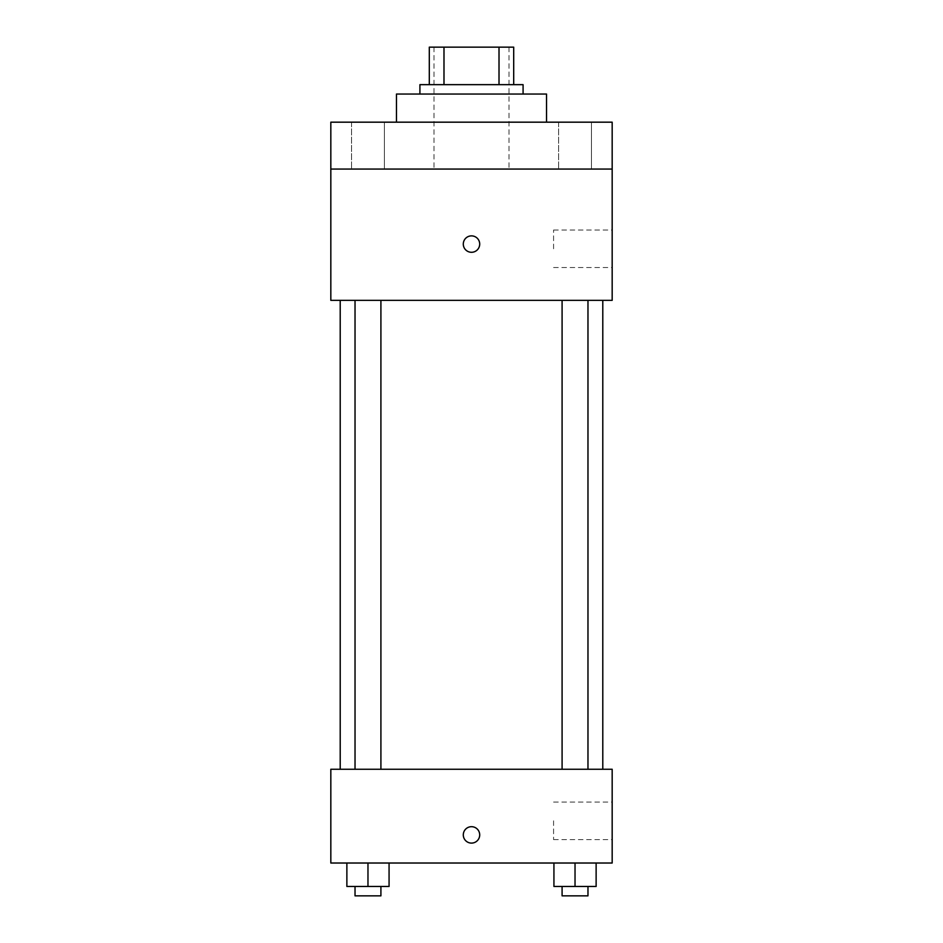 <?xml version="1.0" encoding="UTF-8"?>
<svg xmlns="http://www.w3.org/2000/svg" width="943" height="943" viewBox="0 0 943 943"><rect width="100%" height="100%" fill="white"/><g stroke="black" fill="none" stroke-linecap="round" stroke-linejoin="round"><path stroke-width="0.71" stroke-dasharray="4.71 3.54" d="M471.5 169.068L433.992 169.068L471.5 169.068M471.5 47.15L433.992 47.15L471.5 47.15M499.012 84.658L499.012 47.15L513.699 47.15L513.699 84.658L443.988 84.658L513.699 84.658M499.012 47.15L429.301 47.15M443.988 84.658L429.301 84.658L443.988 84.658L443.988 47.15M523.082 84.658L419.918 84.658M419.918 94.041L523.082 94.041L419.918 94.041M396.473 94.041L546.527 94.041M471.5 122.177L396.473 122.177L471.5 122.177M591.461 122.177L558.598 122.177L591.461 122.177L558.598 122.177L591.461 122.177L591.461 169.068L558.598 169.068L591.461 169.068L558.598 169.068L591.461 169.068L591.461 122.177M384.402 122.177L351.539 122.177L384.402 122.177L351.539 122.177L384.402 122.177L384.402 169.068L351.539 169.068L384.402 169.068L351.539 169.068L384.402 169.068L384.402 122.177M612.172 122.177L330.828 122.177L330.828 169.068L612.172 169.068L612.172 122.177M612.172 169.068L612.172 300.357L330.828 300.357L330.828 169.068L612.172 169.068L330.828 169.068M330.828 244.084L330.828 252.288L330.84 244.084M612.172 248.775L612.172 230.021L612.172 248.775M471.5 300.357L340.211 300.357L471.5 300.357M575.03 300.357L587.972 300.357L575.03 300.357M367.97 300.357L355.028 300.357L367.97 300.357M471.5 235.88A8.204 8.204 0 0 0 464.392 248.186A8.204 8.204 0 0 0 478.608 248.186A8.204 8.204 0 0 0 471.5 235.88A8.204 8.204 0 0 0 464.392 248.186A8.204 8.204 0 0 0 478.608 248.186A8.204 8.204 0 0 0 471.5 235.88M471.5 252.288A8.204 8.204 0 0 1 464.392 239.982A8.204 8.204 0 0 1 478.608 239.982A8.204 8.204 0 0 1 471.5 252.288M553.576 248.775L553.576 230.021L553.576 248.775M471.5 769.252L340.211 769.252L471.5 769.252M575.03 769.252L587.972 769.252L575.03 769.252M367.97 769.252L355.028 769.252L367.97 769.252M612.172 769.252L330.828 769.252L330.828 863.022L612.172 863.022L612.172 769.252M330.828 834.897L330.828 843.101L330.84 834.897M596.129 886.467L575.03 886.467L596.129 886.467L596.129 863.022L553.93 863.022L596.129 863.022L553.93 863.022L596.129 863.022L553.93 863.022L596.129 863.022L553.93 863.022L596.129 863.022L596.129 886.467L553.93 886.467L553.93 863.022L553.93 886.467L587.972 886.467L575.03 886.467L575.03 863.022L575.03 886.467L553.93 886.467L553.93 863.022M389.07 886.467L367.97 886.467L389.07 886.467L389.07 863.022L346.871 863.022L389.07 863.022L346.871 863.022L389.07 863.022L346.871 863.022L389.07 863.022L346.871 863.022L389.07 863.022L389.07 886.467L346.871 886.467L346.871 863.022L346.871 886.467L380.913 886.467L367.97 886.467L367.97 863.022L367.97 886.467L346.871 886.467L346.871 863.022M612.172 820.823L612.172 839.588L612.172 820.823M471.5 826.693A8.204 8.204 0 0 0 464.392 838.999A8.204 8.204 0 0 0 478.608 838.999A8.204 8.204 0 0 0 471.5 826.693A8.204 8.204 0 0 0 464.392 838.999A8.204 8.204 0 0 0 478.608 838.999A8.204 8.204 0 0 0 471.5 826.693M471.5 843.101A8.204 8.204 0 0 1 464.392 830.795A8.204 8.204 0 0 1 478.608 830.795A8.204 8.204 0 0 1 471.5 843.101M553.576 820.823L553.576 839.588L553.576 820.823M562.087 886.467L562.087 895.85L587.972 895.85L562.087 895.85L587.972 895.85L587.972 886.467L562.087 886.467L587.972 886.467M575.03 886.467L575.03 863.022M355.028 886.467L355.028 895.85L380.913 895.85L355.028 895.85L380.913 895.85L380.913 886.467L355.028 886.467L380.913 886.467M367.97 886.467L367.97 863.022M433.992 47.15L433.992 169.068M509.008 47.15L509.008 169.068M351.539 122.177L351.539 169.068L351.539 122.177M558.598 122.177L558.598 169.068L558.598 122.177M553.576 267.529L612.172 267.529M553.576 230.021L612.172 230.021M380.913 769.252L380.913 300.357M355.028 769.252L355.028 300.357M587.972 769.252L587.972 300.357M562.087 769.252L562.087 300.357M553.576 839.588L612.172 839.588M553.576 802.069L612.172 802.069"/><path stroke-width="1.41" d="M443.988 84.658L443.988 47.15L429.301 47.15L429.301 84.658L429.301 47.15M443.988 47.15L513.699 47.15L513.699 84.658M499.012 84.658L499.012 47.15M419.918 94.041L419.918 84.658L523.082 84.658L523.082 94.041M546.527 122.177L546.527 94.041L396.473 94.041L396.473 122.177M330.828 122.177L612.172 122.177L612.172 169.068L330.828 169.068L330.828 122.177M612.172 169.068L612.172 300.357L330.828 300.357L330.828 169.068M471.5 252.288A8.204 8.204 0 0 1 464.392 239.982A8.204 8.204 0 0 1 478.608 239.982A8.204 8.204 0 0 1 471.5 252.288M330.828 769.252L612.172 769.252L612.172 863.022L330.828 863.022L330.828 769.252M471.5 843.101A8.204 8.204 0 0 1 464.392 830.795A8.204 8.204 0 0 1 478.608 830.795A8.204 8.204 0 0 1 471.5 843.101M553.93 863.022L553.93 886.467L596.129 886.467L596.129 863.022L596.129 886.467M575.03 886.467L575.03 863.022M587.972 886.467L587.972 895.85L562.087 895.85L562.087 886.467M346.871 863.022L346.871 886.467L389.07 886.467L389.07 863.022L389.07 886.467M367.97 886.467L367.97 863.022M380.913 886.467L380.913 895.85L355.028 895.85L355.028 886.467M602.789 769.252L602.789 300.357M340.211 769.252L340.211 300.357M562.087 300.357L562.087 769.252M587.972 300.357L587.972 769.252M380.913 769.252L380.913 300.357M355.028 769.252L355.028 300.357"/></g></svg>
